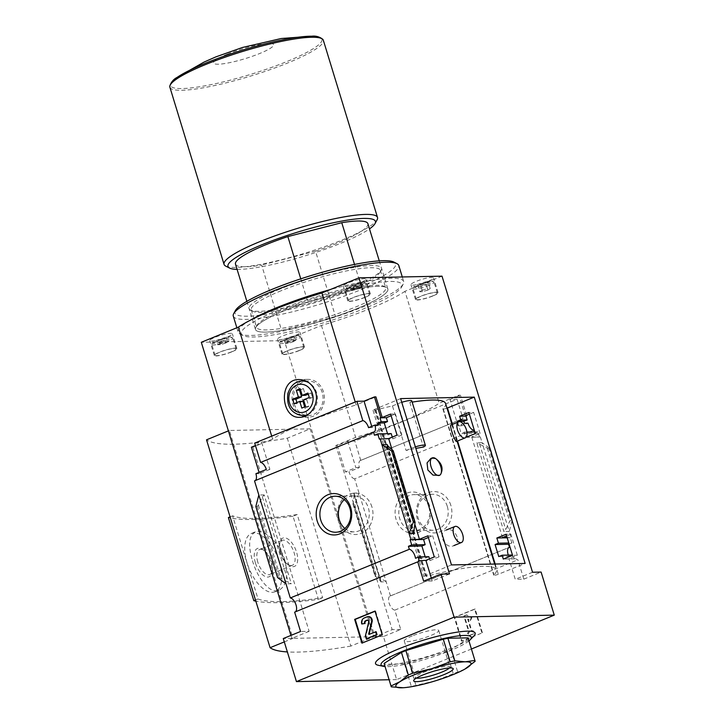 <?xml version="1.0" encoding="UTF-8"?>
<svg xmlns="http://www.w3.org/2000/svg" width="724" height="724" viewBox="0 0 724 724"><rect width="100%" height="100%" fill="white"/><g stroke="black" fill="none" stroke-linecap="round" stroke-linejoin="round"><path stroke-width="0.54" stroke-dasharray="3.62 2.71" d="M435.848 458.745L430.834 458.491M438.844 475.587L440.626 474.365M456.609 441.368L455.007 434.4C453.269 428.364 451.975 425.205 451.124 424.916M457.034 536.692C454.636 530.954 451.052 528.719 446.301 530.004C436.599 533.072 445.604 550.059 453.903 545.588C457.061 544.05 458.102 541.09 457.034 536.692M400.616 398.607L374.371 409.449A3.149 0.507 -17 0 0 373.023 410.318A3.149 0.507 -17 0 0 375.448 410.092A90.781 14.634 -17 0 1 375.883 409.983L375.774 409.983A90.934 14.661 -17 0 1 392.462 405.929L406.083 450.473A90.934 14.661 -17 0 1 415.848 448.428M375.774 409.983L426.617 576.295A90.934 14.661 -17 0 1 496.429 569.815A90.934 14.661 -17 0 1 494.03 574.928L493.913 574.928A90.781 14.634 -17 0 1 493.813 575.037A3.149 0.507 -17 0 0 493.723 575.218A3.149 0.507 -17 0 0 498.302 574.286L525.135 563.435M445.586 403.503A90.934 14.661 -17 0 1 443.178 408.626L494.03 574.928M411.775 400.852A9.439 1.52 -17 0 1 409.829 402.499A90.934 14.661 -17 0 1 412.164 402.11M409.829 402.499L423.44 447.043M375.883 409.983L426.735 576.286A90.781 14.634 -17 0 0 426.3 576.404A3.149 0.507 -17 0 1 423.875 576.63A3.149 0.507 -17 0 1 425.223 575.761L451.459 564.919M443.178 408.626L493.913 574.928M443.07 408.626A90.781 14.634 -17 0 1 442.961 408.734L493.813 575.037M512.339 555.426A7.548 3.683 67.8 0 0 514.8 558.856L508.936 558.675L517.334 555.245L512.547 555.344M517.334 555.245L510.882 534.158L506.103 534.258M428.355 537.507L432.626 535.742L427.839 535.832M432.626 535.742L439.07 556.828L434.291 556.919M514.8 558.856L503.289 559.082M439.07 556.828L430.02 560.566L418.508 560.801M430.02 560.566L429.504 558.874M508.32 555.1A7.548 3.683 67.8 0 0 508.845 556.376L498.764 556.575M508.845 556.376L512.149 555.018M428.834 556.702L425.567 558.059L415.495 558.258M425.567 558.059L425.178 556.783M509.099 544.059L511.877 542.928L508.773 542.991M511.877 542.928L510.293 537.733L507.18 537.787M510.293 537.733L507.09 537.498M510.882 534.158L506.601 535.905M466.066 437.323L479.514 437.052L471.713 436.916L480.103 433.486L475.324 433.576M480.103 433.486L473.659 412.399L468.871 412.49M391.123 415.748L395.404 413.974L390.616 414.074M395.404 413.974L401.847 435.061L397.06 435.16M473.659 412.399L469.378 414.146M401.847 435.061L392.797 438.807L379.349 439.079M479.514 437.052L477.921 431.857L474.808 431.92M466.926 432.074L464.473 432.128L466.048 437.26M392.797 438.807L392.281 437.115M477.921 431.857L474.618 433.205L461.134 433.477L464.473 432.128M391.204 433.604L387.937 434.961L374.453 435.233M457.695 422.228L461.134 433.477M474.618 433.205L474.229 431.929M387.937 434.961L387.548 433.685M414.915 524.438L392.019 449.559M480.274 436.744L482.094 442.681L476.763 442.789L503.904 531.588L505.723 529.506L509.705 521.37L510.845 520.067L512.248 520.04L509.244 531.479L511.054 537.416M502.492 537.588L471.713 436.916M512.248 520.04L490.51 448.943L482.094 442.681L509.244 531.479L503.904 531.588M465.27 415.829L458.953 395.186L439.178 403.268A95.975 15.476 -17 0 1 355.647 437.423L335.873 445.504L337.33 445.477L347.755 441.215L354.86 441.07L457.088 399.277L449.984 399.422L460.41 395.159L458.953 395.186M466.564 415.295L460.41 395.159M450.853 505.397A20.697 17.765 -91.2 0 0 420.59 498.736A20.697 17.765 -91.2 0 0 430.934 532.574A20.697 17.765 -91.2 0 0 450.853 505.397M471.414 649.003L396.607 679.592L383.439 636.532L400.734 629.455L394.824 610.133A7.548 3.683 -112.2 0 1 389.213 603.463A7.548 3.683 -112.2 0 1 390.118 596.033A7.548 3.683 -112.2 0 1 390.48 595.924L508.791 547.552M390.48 595.924L354.688 478.863L473.704 430.21M442.02 276.161L404.951 291.31L439.178 403.268M532.538 572.25L515.253 579.318L508.936 558.675M449.495 573.924L432.21 580.992L431.305 578.033M355.24 401.992L356.136 404.951L375.91 396.87M255.219 480.6A7.548 3.683 -112.2 0 1 254.884 480.781A7.548 3.683 -112.2 0 1 254.522 480.89M354.688 478.863A7.548 3.683 -112.2 0 1 348.959 471.831L359.394 467.568A7.548 3.683 -112.2 0 1 360.407 460.5A7.548 3.683 -112.2 0 1 360.769 460.401L462.998 418.608A7.548 3.683 67.8 0 0 462.636 418.707A7.548 3.683 67.8 0 0 461.622 425.784L467.976 423.178M464.419 423.25L458.066 425.857L449.984 399.422M461.622 425.784L458.066 425.857M378.471 424.988L372.118 427.585L371.738 426.364M372.118 427.585L368.561 427.658M432.21 580.992L423.64 581.164M515.56 558.539A7.548 3.683 67.8 0 0 517.904 559.815L523.814 579.146L515.253 579.318M394.824 610.133L517.904 559.815M295.347 611.87A7.548 3.683 -112.2 0 1 295.012 612.052A7.548 3.683 -112.2 0 1 294.65 612.151M379.267 260.857L387.865 288.985A69.223 11.159 163 0 1 335.502 316.515L315.528 251.183A69.223 11.159 163 0 0 367.892 223.653M354.516 264.432L361.728 288.034A69.223 11.159 163 0 1 387.865 288.985M271.699 436.138L272.604 439.097A95.975 15.476 -17 0 1 356.136 404.951M251.382 447.215L252.83 447.179L272.604 439.097M255.445 445.55L261.807 442.952L269.889 469.378L266.332 469.451M254.694 443.097L261.807 442.952M284.297 641.898L292.967 638.36L229.408 430.472L310.189 428.834L287.301 438.192A204.53 32.978 -17 0 1 206.521 439.83M310.189 428.834L373.747 636.722L350.859 646.08L287.301 438.192M228.395 430.88L229.408 430.472M255.907 473.713L259.454 473.641L259.083 472.419M252.83 447.179L309.121 631.31L300.56 631.482M255.834 506.456L257.237 506.429L258.377 505.126L262.359 496.99L264.169 494.908L291.32 583.707L285.989 583.816M264.169 494.908L258.839 495.017M257.237 506.429L278.975 577.526L277.573 577.553M278.975 577.526L291.32 583.707M309.121 631.31L291.835 638.378L290.93 635.419M383.439 636.532L374.878 636.704L284.351 340.615L201.308 342.289M396.607 679.592L389.078 679.745M291.835 638.378L283.274 638.55M373.747 636.722L292.967 638.36M457.088 399.277L462.998 418.608M360.769 460.401L354.86 441.07M337.33 445.477L345.411 471.903L348.959 471.831M354.181 495.135L353.004 504.194L354.715 504.456L359.014 492.999L353.674 493.107L354.181 495.135L380.362 580.757L380.824 581.897L386.154 581.797L376.453 575.562L374.887 575.761L380.362 580.757M400.734 629.455L392.164 629.636L374.878 636.704M335.873 445.504L392.164 629.636M490.51 448.943L489.107 448.971L510.845 520.067M489.107 448.971L476.763 442.789M354.715 504.456L376.453 575.562M482.428 632.812L475.17 609.047L454.826 617.364L462.084 641.129L482.428 632.812L461.523 641.138L454.256 617.382L474.6 609.065L481.867 632.821M523.814 579.146L541.109 572.069M297.229 514.52A204.53 32.978 -17 0 1 232.603 515.832L258.025 598.983A204.53 32.978 -17 0 0 322.651 597.68L297.229 514.52L293.021 516.239L318.442 599.4A255.662 41.223 -17 0 1 255.834 601.137M350.859 646.08A204.53 32.978 -17 0 1 287.356 651.926M473.84 636.034A52.101 8.398 -17 0 1 452.102 647.835A52.101 8.398 -17 0 1 378.254 665.256M371.946 506.99A20.697 17.765 -91.2 0 0 341.674 500.329A20.697 17.765 -91.2 0 0 352.018 534.167A20.697 17.765 -91.2 0 0 371.946 506.99M344.877 528.466A18.009 15.448 -91.2 0 0 354.19 531.859A18.009 15.448 -91.2 0 0 368.38 507.913A18.009 15.448 -91.2 0 0 353.466 495.859A18.009 15.448 -91.2 0 0 344.289 499.623M447.296 506.311A18.009 15.448 -91.2 0 0 432.382 494.266A18.009 15.448 -91.2 0 0 417.296 512.574A18.009 15.448 -91.2 0 0 433.106 530.267A18.009 15.448 -91.2 0 0 447.296 506.311M428.807 506.691A18.009 15.448 -91.2 0 0 413.884 494.637A18.009 15.448 -91.2 0 0 398.806 512.954A18.009 15.448 -91.2 0 0 414.617 530.638A18.009 15.448 -91.2 0 0 428.807 506.691M429.594 505.832A20.697 17.765 -91.2 0 0 399.331 499.171A20.697 17.765 -91.2 0 0 409.675 533.009A20.697 17.765 -91.2 0 0 429.594 505.832M475.17 609.047L474.6 609.065M454.826 617.364L454.256 617.382M462.084 641.129L461.523 641.138M466.944 614.92L464.401 615.961L469.396 632.287L468.129 632.812L469.034 635.781L474.12 633.699L473.215 630.731L471.939 631.247L468.229 619.12L470.672 620.486L471.831 617.644L466.383 614.929L471.261 617.663L470.102 620.495L467.668 619.129L471.378 631.265L472.645 630.74L473.559 633.708L468.473 635.79L467.559 632.821L468.835 632.305L463.84 615.97L466.383 614.929M471.831 617.644L471.261 617.663M464.401 615.961L463.84 615.97M469.396 632.287L468.835 632.305M468.129 632.812L467.559 632.821M469.034 635.781L468.473 635.79M474.12 633.699L473.559 633.708M473.215 630.731L472.645 630.74M471.939 631.247L471.378 631.265M468.229 619.12L467.668 619.129M470.672 620.486L470.102 620.495M404.951 291.31A95.975 15.476 -17 0 1 321.42 325.456L284.351 340.615M321.42 325.456L355.647 437.423M359.394 467.568L355.837 467.641L345.411 471.903M347.755 441.215L355.837 467.641M269.889 469.378L259.454 473.641M322.651 597.68L318.442 599.4M252.477 560.756C257.681 578.72 270.206 594.431 279.021 590.169C286.659 585.807 288.586 575.779 284.794 560.114C279.654 542.167 263.111 528.04 255.21 531.923C248.884 535.733 247.97 545.344 252.477 560.756M293.021 516.239A255.662 41.223 -17 0 1 228.395 517.542M230.069 516.864L232.603 515.832M255.491 600.015L258.025 598.983M247.092 562.955A31.467 15.34 -112.2 0 1 251.337 533.507A31.467 15.34 -112.2 0 1 277.446 556.828A31.467 15.34 -112.2 0 1 275.156 591.752A31.467 15.34 -112.2 0 1 247.092 562.955M255.382 562.792A15.313 7.466 -112.2 0 1 262.296 549.29A15.313 7.466 -112.2 0 1 271.916 572.811A15.313 7.466 -112.2 0 1 264.287 576.023A15.313 7.466 -112.2 0 1 255.382 562.792M280.812 552.394A15.313 7.466 -112.2 0 1 280.007 542.05A15.313 7.466 -112.2 0 1 290.043 540.756A15.313 7.466 -112.2 0 1 297.691 559.471A15.313 7.466 -112.2 0 1 289.627 565.571A15.313 7.466 -112.2 0 1 280.812 552.394M280.279 552.982A13.475 6.57 -112.2 0 1 279.564 543.878A13.475 6.57 -112.2 0 1 282.098 540.366A13.475 6.57 -112.2 0 1 293.274 550.358A13.475 6.57 -112.2 0 1 292.297 565.317A13.475 6.57 -112.2 0 1 288.025 564.575A13.475 6.57 -112.2 0 1 280.279 552.982M257.807 562.159A13.475 6.57 -112.2 0 1 259.635 549.552A13.475 6.57 -112.2 0 1 263.898 550.285A13.475 6.57 -112.2 0 1 272.36 570.983A13.475 6.57 -112.2 0 1 269.835 574.494A13.475 6.57 -112.2 0 1 257.807 562.159M360.633 282.496A11.801 1.901 -17 0 1 343.285 286.071A11.801 1.901 -17 0 1 354.018 280.803A11.801 1.901 -17 0 1 365.855 279.165A11.801 1.901 -17 0 1 360.633 282.496M294.813 335.71A11.801 1.901 -17 0 1 277.473 339.275A11.801 1.901 -17 0 1 288.197 334.008A11.801 1.901 -17 0 1 300.044 332.379A11.801 1.901 -17 0 1 294.813 335.71M300.768 278.84L307.827 301.935L361.728 288.034M307.827 301.935A69.223 11.159 163 0 0 255.463 329.465A69.223 11.159 163 0 0 281.6 330.416L335.502 316.515M227.119 337.076A11.801 1.901 -17 0 1 209.779 340.651A11.801 1.901 -17 0 1 220.503 335.375A11.801 1.901 -17 0 1 232.35 333.746A11.801 1.901 -17 0 1 227.119 337.076M428.327 281.129A11.801 1.901 -17 0 1 410.979 284.704A11.801 1.901 -17 0 1 421.712 279.428A11.801 1.901 -17 0 1 433.549 277.799A11.801 1.901 -17 0 1 428.327 281.129M227.427 54.146A31.467 5.077 163 0 0 229.635 62.662A31.467 5.077 163 0 0 273.681 44.653A31.467 5.077 163 0 0 227.427 54.146M225.698 266.088A80.237 12.942 163 0 0 304.56 253.291A80.237 12.942 163 0 0 377.104 219.797M237.083 269.364A77.097 12.435 163 0 0 305.32 255.78A77.097 12.435 163 0 0 369.493 228.884M235.49 264.133A69.223 11.159 163 0 0 261.626 265.075L281.6 330.416M315.528 251.183L261.626 265.075M304.161 416.481A18.878 16.2 -91.2 0 0 308.623 417.114A18.878 16.2 -91.2 0 0 323.501 392.001A18.878 16.2 -91.2 0 0 307.863 379.367A18.878 16.2 -91.2 0 0 303.573 380.127M301.365 381.096A18.878 16.2 -91.2 0 0 292.043 398.571A18.878 16.2 -91.2 0 0 302.062 415.648M322.225 392.526A17.304 14.851 -91.2 0 0 307.89 380.942A17.304 14.851 -91.2 0 0 293.392 398.544A17.304 14.851 -91.2 0 0 308.587 415.549A17.304 14.851 -91.2 0 0 322.225 392.526M428.183 284.116A9.756 1.575 -17 0 1 418.21 287.084A9.756 1.575 -17 0 1 413.893 286.785A9.756 1.575 -17 0 1 422.716 282.713A9.756 1.575 -17 0 1 432.3 281.165A9.756 1.575 -17 0 1 428.183 284.116M425.585 282.686L428.391 282.632L425.974 284.161L420.762 285.754L417.956 285.808L420.373 284.279L425.585 282.686L427.404 288.632L430.201 288.568L428.391 282.632M429.187 285.292A11.014 1.774 -17 0 1 413.006 288.632A11.014 1.774 -17 0 1 413.06 288.306A11.014 1.774 -17 0 1 423.015 283.708A11.014 1.774 -17 0 1 433.839 281.953A11.014 1.774 -17 0 1 434.065 282.188A11.014 1.774 -17 0 1 429.187 285.292M432.463 295.989A11.014 1.774 -17 0 1 416.273 299.32A11.014 1.774 -17 0 1 426.282 294.406A11.014 1.774 -17 0 1 437.332 292.876A11.014 1.774 -17 0 1 432.463 295.989M432.862 295.98A11.801 1.901 -17 0 1 415.522 299.546A11.801 1.901 -17 0 1 426.246 294.279A11.801 1.901 -17 0 1 438.092 292.65A11.801 1.901 -17 0 1 432.862 295.98M294.677 338.696A9.756 1.575 -17 0 1 284.704 341.665A9.756 1.575 -17 0 1 280.387 341.366A9.756 1.575 -17 0 1 289.202 337.293A9.756 1.575 -17 0 1 298.795 335.737A9.756 1.575 -17 0 1 294.677 338.696M292.08 337.266L294.876 337.212L292.46 338.742L287.247 340.334L284.451 340.389L286.867 338.859L292.08 337.266L292.985 340.235L295.79 340.18L294.876 337.212M295.682 339.873A11.014 1.774 -17 0 1 279.5 343.212A11.014 1.774 -17 0 1 279.554 342.886A11.014 1.774 -17 0 1 289.51 338.289A11.014 1.774 -17 0 1 300.333 336.533A11.014 1.774 -17 0 1 300.56 336.769A11.014 1.774 -17 0 1 295.682 339.873M298.949 350.561A11.014 1.774 -17 0 1 282.767 353.9A11.014 1.774 -17 0 1 292.777 348.977A11.014 1.774 -17 0 1 303.827 347.457A11.014 1.774 -17 0 1 298.949 350.561M299.356 350.561A11.801 1.901 -17 0 1 282.016 354.127A11.801 1.901 -17 0 1 292.74 348.859A11.801 1.901 -17 0 1 304.578 347.23A11.801 1.901 -17 0 1 299.356 350.561M226.983 340.063A9.756 1.575 -17 0 1 217.01 343.031A9.756 1.575 -17 0 1 212.693 342.733A9.756 1.575 -17 0 1 221.508 338.66A9.756 1.575 -17 0 1 231.101 337.103A9.756 1.575 -17 0 1 226.983 340.063M224.386 338.633L227.182 338.579L224.766 340.108L219.553 341.701L216.757 341.755L219.173 340.226L224.386 338.633L225.291 341.61L228.096 341.547L227.182 338.579M227.988 341.239A11.014 1.774 -17 0 1 211.806 344.579A11.014 1.774 -17 0 1 211.861 344.253A11.014 1.774 -17 0 1 221.816 339.656A11.014 1.774 -17 0 1 232.639 337.9A11.014 1.774 -17 0 1 232.866 338.135A11.014 1.774 -17 0 1 227.988 341.239M231.255 351.936A11.014 1.774 -17 0 1 215.073 355.267A11.014 1.774 -17 0 1 225.083 350.344A11.014 1.774 -17 0 1 236.133 348.823A11.014 1.774 -17 0 1 231.255 351.936M231.662 351.927A11.801 1.901 -17 0 1 214.322 355.493A11.801 1.901 -17 0 1 225.046 350.226A11.801 1.901 -17 0 1 236.884 348.597A11.801 1.901 -17 0 1 231.662 351.927M360.489 285.491A9.756 1.575 -17 0 1 350.516 288.451A9.756 1.575 -17 0 1 346.199 288.152A9.756 1.575 -17 0 1 355.022 284.089A9.756 1.575 -17 0 1 364.606 282.532A9.756 1.575 -17 0 1 360.489 285.491M357.891 284.061L360.697 283.998L358.28 285.528L353.068 287.12L350.262 287.175L352.678 285.645L357.891 284.061L358.805 287.03L361.602 286.966L360.697 283.998M361.493 286.659A11.014 1.774 -17 0 1 345.312 289.998A11.014 1.774 -17 0 1 345.366 289.672A11.014 1.774 -17 0 1 355.321 285.075A11.014 1.774 -17 0 1 366.145 283.319A11.014 1.774 -17 0 1 366.371 283.555A11.014 1.774 -17 0 1 361.493 286.659M364.769 297.356A11.014 1.774 -17 0 1 348.579 300.686A11.014 1.774 -17 0 1 358.588 295.772A11.014 1.774 -17 0 1 369.638 294.252A11.014 1.774 -17 0 1 364.769 297.356M365.168 297.347A11.801 1.901 -17 0 1 347.828 300.922A11.801 1.901 -17 0 1 358.552 295.645A11.801 1.901 -17 0 1 370.398 294.016A11.801 1.901 -17 0 1 365.168 297.347M430.201 288.568L427.784 290.107L425.974 284.161M427.784 290.107L422.572 291.691L420.762 285.754M422.572 291.691L419.775 291.745L417.956 285.808M419.775 291.745L422.192 290.215L420.373 284.279M422.192 290.215L427.404 288.632M361.602 286.966L359.185 288.505L358.28 285.528M359.185 288.505L353.973 290.089L353.068 287.12M353.973 290.089L351.176 290.143L350.262 287.175M351.176 290.143L353.593 288.614L352.678 285.645M353.593 288.614L358.805 287.03M228.096 341.547L225.68 343.076L224.766 340.108M225.68 343.076L220.467 344.669L219.553 341.701M220.467 344.669L217.662 344.724L216.757 341.755M217.662 344.724L220.078 343.194L219.173 340.226M220.078 343.194L225.291 341.61M295.79 340.18L293.374 341.71L292.46 338.742M293.374 341.71L288.161 343.303L287.247 340.334M288.161 343.303L285.356 343.357L284.451 340.389M285.356 343.357L287.772 341.828L286.867 338.859M287.772 341.828L292.985 340.235M308.261 394.164L311.148 392.978L307.917 393.042M311.148 392.978L312.515 397.431L309.284 397.494M312.515 397.431L306.786 399.775L303.555 399.838M306.786 399.775L308.831 406.454L305.6 406.517M308.831 406.454L305.021 408.01L301.79 408.083M305.021 408.01L304.677 406.897M302.976 401.331L297.256 403.666L294.025 403.739M297.256 403.666L296.912 402.553M300.496 389.82L303.383 388.634L300.152 388.697M303.383 388.634L305.428 395.313M468.935 640.912A47.196 7.611 -17 0 1 450.4 650.559A47.196 7.611 -17 0 1 385.041 666.56M468.003 637.853L468.22 638.704L450.88 649.69L446.482 651.491L404.426 663.836L384.335 664.243M404.426 663.836L411.332 686.433L435.024 680.949L464.6 669.266M409.051 662.885L415.956 685.483M446.482 651.491L453.387 674.089M450.88 649.69L457.794 672.288M468.22 638.704L475.134 661.293M404.445 687.646L411.332 686.433M375.059 611.273L375.566 611.065L374.996 611.074M375.566 611.065L382.824 634.821L382.263 634.83M382.824 634.821L361.919 643.147M369.276 634.296L376.154 631.708M362.353 623.979A4.724 4.054 88.8 0 1 364.806 617.97L367.539 616.848A4.091 3.511 88.8 0 1 368.353 616.64M367.602 620.169A1.575 1.348 88.8 0 1 369.222 622.133L368.652 622.142M366.887 638.83L365.982 635.862L369.222 622.133M365.982 635.862L365.412 635.871M412.246 635.916A18.009 2.905 163 0 0 404.264 640.993A18.009 2.905 163 0 0 422.336 638.505A18.009 2.905 163 0 0 438.708 630.468A18.009 2.905 163 0 0 412.246 635.916M449.414 667.999A18.009 2.905 163 0 0 449.876 666.994A18.009 2.905 163 0 0 449.504 666.614A18.009 2.905 163 0 0 423.413 672.451A18.009 2.905 163 0 0 415.531 677.003A18.009 2.905 163 0 0 415.44 677.528A18.009 2.905 163 0 0 416.372 678.098M447.007 408.155A3.149 0.507 -17 0 1 442.88 408.906A3.149 0.507 -17 0 1 442.961 408.734M401.748 402.327A9.439 1.52 -17 0 0 397.901 403.702L392.462 405.929M406.083 450.473L411.522 448.256A9.439 1.52 -17 0 1 415.368 446.871M286.505 308.315A67.522 10.887 163 0 0 256.948 325.393A67.522 10.887 163 0 0 256.604 327.357A67.522 10.887 163 0 0 324.352 318.026A67.522 10.887 163 0 0 385.747 287.871A67.522 10.887 163 0 0 384.353 286.442A67.522 10.887 163 0 0 286.505 308.315M281.129 290.74A67.522 10.887 163 0 0 251.228 309.781A67.522 10.887 163 0 0 252.613 311.22A67.522 10.887 163 0 0 318.985 300.46A67.522 10.887 163 0 0 380.028 272.269A67.522 10.887 163 0 0 380.372 270.305A67.522 10.887 163 0 0 281.129 290.74M286.125 309.944A69.223 11.159 163 0 0 255.816 327.447A69.223 11.159 163 0 0 324.931 319.899A69.223 11.159 163 0 0 386.444 287.509A69.223 11.159 163 0 0 286.125 309.944M278.523 310.098A84.02 13.548 163 0 0 243.047 335.574A84.02 13.548 163 0 0 325.628 322.18A84.02 13.548 163 0 0 401.576 287.111A84.02 13.548 163 0 0 364.38 284.541A84.02 13.548 163 0 0 278.523 310.098M249.943 320.424A86.536 13.955 163 0 0 238.187 332.144A86.536 13.955 163 0 0 239.961 333.99A86.536 13.955 163 0 0 325.013 320.189A86.536 13.955 163 0 0 403.241 284.07A86.536 13.955 163 0 0 403.693 281.546A86.536 13.955 163 0 0 330.081 289.645M233.282 316.107A86.536 13.955 163 0 0 320.117 304.152A86.536 13.955 163 0 0 398.788 265.509M235.4 310.551A84.02 13.548 163 0 0 319.266 301.392A84.02 13.548 163 0 0 393.928 262.088M279.763 289.157A69.223 11.159 163 0 0 250.531 310.144A69.223 11.159 163 0 0 318.569 299.112A69.223 11.159 163 0 0 381.15 270.215A69.223 11.159 163 0 0 350.507 268.097A69.223 11.159 163 0 0 279.763 289.157M375.448 410.092L426.3 576.404M387.557 445.595L413.866 531.624M353.674 493.107L380.824 581.897M353.312 504.483L375.05 575.589M352.995 503.216L375.34 576.304M479.55 443.884L505.723 529.506M487.361 448.283L509.705 521.37M262.359 496.99L288.532 582.612M258.377 505.126L280.722 578.214M387.72 445.74L413.902 531.362M392.743 450.192L415.087 523.28M177.163 77.368A79.197 12.77 163 0 0 249.925 74.59A79.197 12.77 163 0 0 311.809 36.2M169.887 87.233A80.237 12.942 163 0 0 250.404 76.147A80.237 12.942 163 0 0 323.357 40.318M307.881 414.562A17.304 14.851 -91.2 0 0 316.569 392.643A17.304 14.851 -91.2 0 0 308.985 382.788M302.234 381.05A17.304 14.851 -91.2 0 0 287.736 398.653A17.304 14.851 -91.2 0 0 302.931 415.657M369.575 634.396L369.005 634.405M367.539 616.848L366.968 616.866M364.806 617.97L364.235 617.979M452.473 424.364L457.55 440.988M495.171 564.032L498.302 574.286M374.371 409.449L425.223 575.761M397.901 403.702L411.522 448.256M452.02 424.554L457.097 441.169M494.664 564.05L496.429 569.815M254.884 480.781L373.901 432.128M360.407 460.5L462.636 418.707M390.118 596.033L509.126 547.38M295.012 612.052L418.101 561.734M353.466 495.859L334.977 496.23M354.19 531.859L335.701 532.24M432.382 494.266L413.884 494.637M433.106 530.267L414.617 530.638M354.163 493.569L381.086 581.625M353.004 504.194L374.887 575.761M386.996 444.871L413.92 532.927M255.21 531.923L251.337 533.507M279.021 590.178L275.156 591.752M288.025 564.575L289.627 565.571M279.564 543.878L280.007 542.05M282.098 540.366L259.635 549.552M292.297 565.317L269.835 574.494M263.898 550.285L262.296 549.29M272.36 570.983L271.916 572.811M246.866 301.338L255.463 329.465M307.863 379.367L299.066 379.548M308.623 417.114L299.827 417.296M307.89 380.942L305.908 380.978M308.587 415.549L306.18 415.594M413.893 286.785L413.06 288.306M432.3 281.165L433.839 281.953M437.332 292.876L434.065 282.188M416.273 299.32L413.006 288.632M438.092 292.65L433.549 277.799M415.522 299.546L410.979 284.704M280.387 341.366L279.554 342.886M298.795 335.737L300.333 336.533M303.827 347.457L300.56 336.769M282.767 353.9L279.5 343.212M304.578 347.23L300.044 332.379M282.016 354.127L277.473 339.275M212.693 342.733L211.861 344.253M231.101 337.103L232.639 337.9M236.133 348.823L232.866 338.135M215.073 355.267L211.806 344.579M236.884 348.597L232.35 333.746M214.322 355.493L209.779 340.651M346.199 288.152L345.366 289.672M364.606 282.532L366.145 283.319M369.638 294.252L366.371 283.555M348.579 300.686L345.312 289.998M370.398 294.016L365.855 279.165M347.828 300.922L343.285 286.071M369.493 634.414L368.923 634.423M367.892 620.133L367.321 620.142M404.264 640.993L415.44 677.528M438.708 630.468L449.876 666.994M415.531 677.003L413.748 680.252M449.504 666.614L452.808 668.315M442.88 408.906L493.723 575.218M373.023 410.318L423.875 576.63M251.228 309.781L256.604 327.357M380.372 270.305L385.747 287.871M256.948 325.393L255.816 327.447M384.353 286.442L386.444 287.509M401.576 287.111L403.241 284.07M243.047 335.574L239.961 333.99M236.848 327.764L238.187 332.144M402.291 276.957L403.693 281.546M380.028 272.269L381.15 270.215M252.613 311.22L250.531 310.144"/><path stroke-width="1.09" d="M432.328 457.867L430.825 458.482L427.07 462.926L427.839 469.966L432.988 475.098L439.477 475.342A9.439 4.606 -112.2 0 1 431.64 468.347A9.439 4.606 -112.2 0 1 432.328 457.867A9.439 4.606 -112.2 0 1 435.848 458.745C441.93 463.387 443.522 468.591 440.626 474.365A9.439 4.606 -112.2 0 1 439.477 475.342M458.681 421.821L451.124 424.916C448.853 425.06 455.405 442.88 456.609 441.368L465.233 437.848A8.652 4.217 -112.2 0 1 457.514 429.92A8.652 4.217 -112.2 0 1 458.681 421.821A8.652 4.217 -112.2 0 1 466.401 429.748A8.652 4.217 -112.2 0 1 465.233 437.848M412.164 402.11A90.934 14.661 -17 0 1 445.586 403.503L452.02 424.554M415.848 448.428A90.934 14.661 -17 0 1 423.44 447.043A9.439 1.52 -17 0 0 425.395 445.396A9.439 1.52 -17 0 0 415.368 446.871M512.547 555.344L506.103 534.258L496.845 538.004L498.429 543.199L495.089 544.548L498.764 556.575L502.112 555.227L503.289 559.082L512.547 555.344M431.305 578.033L425.893 560.349L434.291 556.919L427.839 535.832L419.449 539.271L414.915 524.438M429.504 558.874L428.834 556.702L418.798 556.91A7.548 3.683 67.8 0 1 418.508 560.801L425.893 560.349M512.339 555.426A7.548 3.683 67.8 0 1 512.149 555.018L502.112 555.227M285.989 583.816L277.573 577.553L255.834 506.456L258.839 495.017L290.306 597.952L409.322 549.299A7.548 3.683 67.8 0 1 415.495 558.258L418.798 556.91M508.791 547.552L509.488 547.272L508.574 544.276L495.089 544.548M509.488 547.272A7.548 3.683 67.8 0 0 509.126 547.38A7.548 3.683 67.8 0 0 508.32 555.1M425.178 556.783L421.893 546.032L408.408 546.303L411.712 544.946L410.128 539.751L419.449 539.271M409.322 549.299L408.408 546.303M508.773 542.991L498.429 543.199M508.574 544.276L509.099 544.059M421.893 546.032L425.16 544.674L411.712 544.946M507.18 537.787L496.845 538.004M425.16 544.674L423.576 539.48L410.128 539.751M506.601 535.905L502.492 537.588L507.09 537.498M423.576 539.48L428.355 537.507M466.048 437.26L475.324 433.576L468.871 412.49L459.613 416.237L460.799 420.101L457.459 421.449L457.695 422.228M392.019 449.559L388.67 438.59L397.06 435.16L390.616 414.074L382.227 417.504L375.91 396.87L374.462 396.897L380.77 417.531L382.227 417.504M469.378 414.146L465.27 415.829L466.718 415.802L465.957 416.11L467.134 419.974L460.799 420.101M467.134 419.974L463.831 421.323L457.459 421.449M387.548 433.685L384.254 422.934L377.883 423.06L378.471 424.988L374.914 425.06A7.548 3.683 67.8 0 1 373.901 432.128A7.548 3.683 67.8 0 1 373.53 432.237L374.453 435.233L377.756 433.875L391.204 433.604L392.281 437.115M384.254 422.934L387.53 421.576L381.186 421.712L377.883 423.06M465.957 416.11L459.613 416.237M387.53 421.576L386.344 417.721L380.01 417.848L381.186 421.712M386.344 417.721L391.123 415.748M380.77 417.531L380.01 417.848M388.67 438.59L379.349 439.079L377.756 433.875M474.808 431.92L466.926 432.074M474.229 431.929L473.704 430.21A7.548 3.683 67.8 0 1 467.976 423.178L464.419 423.25L463.831 421.323M380.109 438.762L410.888 539.443M391.63 450.943L393.195 450.744L387.72 445.74L387.259 444.599L381.919 444.708L391.63 450.943L413.368 522.04L409.069 533.498L414.399 533.389L413.902 531.362L415.078 522.303L413.368 522.04M350.688 507.424A20.697 17.765 -91.2 0 0 320.415 500.764A20.697 17.765 -91.2 0 0 330.768 534.602A20.697 17.765 -91.2 0 0 350.688 507.424M258.839 495.017L254.522 480.89L373.53 432.237M466.718 415.802L466.564 415.295M554.267 615.138L541.109 572.069L532.538 572.25L442.02 276.161L358.977 277.835L449.495 573.924L440.934 574.096L454.102 617.156L554.267 615.138L471.414 649.003M290.93 635.419L201.308 342.289L238.377 327.139A95.975 15.476 -17 0 1 321.909 292.985L358.977 277.835M321.909 292.985L355.24 401.992M374.914 425.06L368.561 427.658A7.548 3.683 67.8 0 0 362.833 420.626L260.604 462.419A7.548 3.683 -112.2 0 1 266.332 469.451L255.907 473.713A7.548 3.683 -112.2 0 1 255.219 480.6M371.738 426.364L364.036 401.159L374.462 396.897M389.078 679.745L296.433 681.61L283.274 638.55L300.56 631.482L294.65 612.151L417.739 561.833A7.548 3.683 67.8 0 0 418.101 561.734A7.548 3.683 67.8 0 0 419.268 560.485M417.739 561.833L423.64 581.164L440.934 574.096M290.306 597.952A7.548 3.683 -112.2 0 1 295.79 604.25A7.548 3.683 -112.2 0 1 295.347 611.87M379.267 260.857L367.892 223.653A69.223 11.159 163 0 0 341.755 222.702L354.516 264.432M296.433 681.61L454.102 617.156M374.996 611.074L354.651 619.391L361.919 643.147L382.263 634.83L374.996 611.074M300.152 388.697L302.198 395.385L307.917 393.042L309.284 397.494L303.555 399.838L305.6 406.517L301.79 408.083L299.745 401.395L294.025 403.739L292.659 399.277L298.378 396.942L296.342 390.263L300.152 388.697M238.377 327.139L271.699 436.138M315.574 392.164C312.497 384.046 306.994 379.838 299.066 379.548C277.989 378.824 280.803 418.87 299.827 417.296C309.999 417.522 319.501 403.748 315.574 392.164M259.083 472.419L251.382 447.215L255.445 445.55M260.604 462.419L254.694 443.097L356.923 401.304L362.833 420.626M364.036 401.159L356.923 401.304M287.356 651.926A204.53 32.978 -17 0 1 270.079 647.709L206.521 439.83L228.395 430.88M270.079 647.709L284.297 641.898M400.616 398.607L474.283 397.123L525.135 563.435L451.459 564.919L400.616 398.607M385.041 666.56A47.196 7.611 -17 0 1 383.503 666.342L378.254 665.256A52.101 8.398 -17 0 1 422.897 640.342A52.101 8.398 -17 0 1 473.84 636.034L470.093 639.871A47.196 7.611 -17 0 1 468.935 640.912M344.289 499.623A18.009 15.448 -91.2 0 0 344.877 528.466M349.891 508.284A18.009 15.448 -91.2 0 0 334.977 496.23A18.009 15.448 -91.2 0 0 319.89 514.547A18.009 15.448 -91.2 0 0 335.701 532.24A18.009 15.448 -91.2 0 0 349.891 508.284M255.834 601.137A255.662 41.223 -17 0 1 253.816 600.703L255.491 600.015M230.069 516.864L228.395 517.542L253.816 600.703M369.493 228.884A77.097 12.435 163 0 0 375.014 223.598L377.104 219.797A80.237 12.942 163 0 0 377.512 217.462A80.237 12.942 163 0 0 259.581 241.753A80.237 12.942 163 0 0 224.051 264.378A80.237 12.942 163 0 0 225.698 266.088L229.553 268.07A77.097 12.435 163 0 0 237.083 269.364M375.014 223.598A77.097 12.435 163 0 0 340.886 221.245A77.097 12.435 163 0 0 262.106 244.685A77.097 12.435 163 0 0 229.553 268.07M341.755 222.702L287.853 236.594A69.223 11.159 163 0 0 235.49 264.133L246.866 301.338M287.853 236.594L300.768 278.84M303.573 380.127A18.878 16.2 -91.2 0 0 301.365 381.096M302.062 415.648A18.878 16.2 -91.2 0 0 304.161 416.481M308.261 394.164L305.428 395.313L302.198 395.385M304.677 406.897L302.976 401.331L299.745 401.395M296.912 402.553L295.89 399.214L292.659 399.277M295.89 399.214L301.609 396.879L298.378 396.942M301.609 396.879L299.573 390.191L296.342 390.263M299.573 390.191L300.496 389.82M383.503 666.342A47.196 7.611 -17 0 1 423.947 643.772A47.196 7.611 -17 0 1 470.093 639.871M391.25 686.841L384.118 663.392L401.458 652.405L405.856 650.605L443.287 639.202L447.912 638.251L468.003 637.853L474.908 660.442L465.224 661.808L454.826 660.849L450.192 661.799L431.839 668.659L412.771 673.193L408.363 674.994L400.046 681.655L391.023 685.99L391.25 686.841L403.259 687.737M447.912 638.251L454.826 660.849M443.287 639.202L450.192 661.799M405.856 650.605L412.771 673.193M401.458 652.405L408.363 674.994M384.118 663.392L391.023 685.99M464.853 669.121L475.134 661.293L474.908 660.442M400.046 681.655A39.331 6.344 163 0 0 401.648 687.8A39.331 6.344 163 0 0 404.752 687.619A39.331 6.344 163 0 0 435.024 680.949A39.331 6.344 163 0 0 464.374 669.392A39.331 6.344 163 0 0 466.817 667.953A39.331 6.344 163 0 0 465.224 661.808A39.331 6.344 163 0 0 431.839 668.659A39.331 6.344 163 0 0 400.046 681.655M422.807 675.021A20.697 3.339 163 0 0 413.748 680.252A20.697 3.339 163 0 0 434.409 677.999A20.697 3.339 163 0 0 452.808 668.315A20.697 3.339 163 0 0 422.807 675.021M362.425 642.939L355.222 619.382L354.651 619.391M355.222 619.382L375.059 611.273M366.326 638.84L377.059 634.677L376.154 631.708L369.005 634.405L368.661 634.025L371.539 621.835A4.091 3.511 88.8 0 0 368.063 616.631A4.091 3.511 88.8 0 0 366.968 616.866L364.235 617.979A4.724 4.054 88.8 0 0 361.783 623.998L364.507 623.545A2.199 1.891 88.8 0 1 365.656 620.74L366.896 620.233A1.575 1.348 88.8 0 1 368.652 622.142L365.412 635.871L366.326 638.84L376.498 634.686L375.584 631.717M369.276 634.296L368.661 634.025M368.353 616.64A4.091 3.511 88.8 0 1 368.634 616.622A4.091 3.511 88.8 0 1 372.1 621.816L369.222 634.007M364.507 623.545L361.783 623.998M365.077 623.536A2.199 1.891 88.8 0 1 366.217 620.73L365.656 620.74M367.602 620.169A1.575 1.348 88.8 0 0 367.466 620.224L366.217 620.73M377.059 634.677L376.498 634.686M416.372 678.098A18.009 2.905 163 0 0 433.504 675.039A18.009 2.905 163 0 0 449.414 667.999M474.283 397.123L447.459 407.974A3.149 0.507 -17 0 1 447.007 408.155M401.748 402.327A9.439 1.52 -17 0 1 411.775 400.852L425.395 445.396M453.749 534.584A8.652 4.217 -112.2 0 1 454.916 526.484A8.652 4.217 -112.2 0 1 462.636 534.403A8.652 4.217 -112.2 0 1 461.469 542.502A8.652 4.217 -112.2 0 1 453.749 534.584M435.848 458.745A9.439 4.606 -112.2 0 1 440.753 466.5A9.439 4.606 -112.2 0 1 440.626 474.365M330.081 289.645A86.536 13.955 163 0 0 276.505 307.745A86.536 13.955 163 0 0 249.943 320.424M402.291 276.957L398.788 265.509A86.536 13.955 163 0 0 397.005 263.672A86.536 13.955 163 0 0 271.609 291.709A86.536 13.955 163 0 0 233.725 313.592A86.536 13.955 163 0 0 233.282 316.107L236.848 327.764M397.005 263.672L393.928 262.088A84.02 13.548 163 0 0 272.17 289.31A84.02 13.548 163 0 0 235.4 310.551L233.725 313.592M387.259 444.599L387.557 445.595M413.866 531.624L414.399 533.389M312.415 393.711A14.163 12.154 -91.2 0 0 291.709 389.159A14.163 12.154 -91.2 0 0 298.786 412.3A14.163 12.154 -91.2 0 0 312.415 393.711M393.032 450.907L414.771 522.013M205.535 63.196A79.197 12.77 163 0 0 177.163 77.368L204.059 62.074L215.897 56.87L242.513 47.467L281.211 38.517L311.809 36.2A79.197 12.77 163 0 0 205.535 63.196M311.809 36.2C315.845 35.702 319.556 36.77 322.949 39.431L323.357 40.318A80.237 12.942 163 0 0 205.426 64.608A80.237 12.942 163 0 0 169.887 87.233L224.051 264.378M308.985 382.788A17.304 14.851 -91.2 0 0 302.234 381.05C295.618 381.168 290.84 385.304 287.89 393.458C286.297 406.408 291.31 413.811 302.931 415.657A17.304 14.851 -91.2 0 0 307.881 414.562M372.1 621.816L371.539 621.835M367.466 620.224L366.896 620.233M447.459 407.974L452.473 424.364M457.55 440.988L495.171 564.032M457.097 441.169L494.664 564.05M393.195 450.744L415.078 522.303M177.163 77.368C173.534 79.206 171.063 82.174 169.733 86.274L169.887 87.233M323.357 40.318L377.512 217.462M305.908 380.978L302.234 381.05M306.18 415.594L302.931 415.657M368.634 616.622L368.063 616.631M453.912 545.597L461.469 542.502M446.301 530.013L454.916 526.484"/></g></svg>
